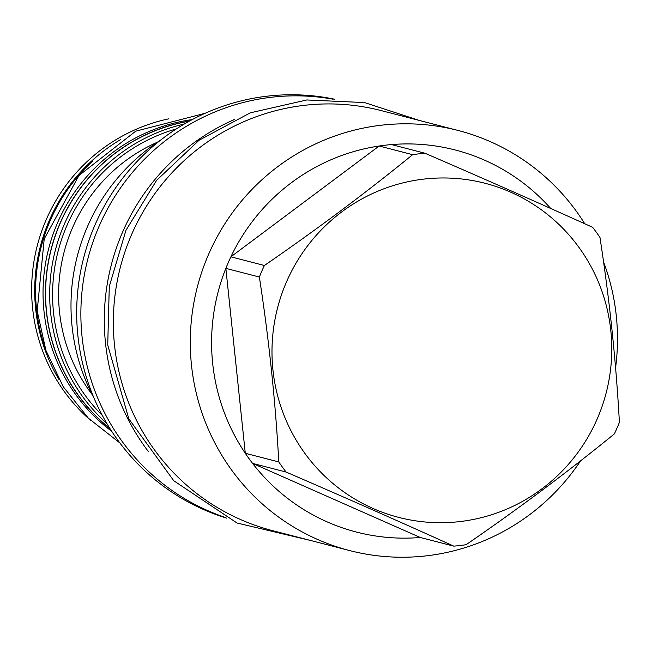 <?xml version="1.0" encoding="UTF-8"?>
<svg xmlns="http://www.w3.org/2000/svg" width="652" height="652" viewBox="0 0 652 652"><rect width="100%" height="100%" fill="white"/><g stroke="black" fill="none" stroke-linecap="round" stroke-linejoin="round"><path stroke-width="0.98" d="M94.067 398.201A195.233 192.022 -75.5 0 1 160.783 139.984M334.835 99.267A216.521 212.959 104.5 0 0 267.287 96.17A216.521 212.959 104.5 0 0 77.702 291.721A216.521 212.959 104.5 0 0 226.619 518.128M333.196 99.21A216.521 212.959 104.5 0 0 271.468 97.254A216.521 212.959 -75.5 0 0 82.193 289.806A216.521 212.959 -75.5 0 0 225.152 517.386M148.542 451.754A216.937 213.375 -75.5 0 1 234.386 119.52M349.619 550.565L272.675 530.679A216.937 213.375 104.5 0 1 114.54 345.332A216.937 213.375 -75.5 0 1 381.208 110.604L458.16 130.481A216.937 213.375 104.5 0 0 381.265 125.217A216.937 213.375 -75.5 0 0 190.897 325.935A216.937 213.375 -75.5 0 0 349.619 550.565A216.937 213.375 -75.5 0 0 426.522 555.83A216.937 213.375 104.5 0 0 580.59 460.842M615.569 367.818A216.937 213.375 104.5 0 0 603.54 261.859M584.754 223.766A216.937 213.375 104.5 0 0 458.16 130.481M286.098 472.048L252.585 463.393L420.279 537.484A197.32 194.076 104.5 0 1 252.585 463.393A197.32 194.076 -75.5 0 1 245.291 453.287A197.32 194.076 104.5 0 1 225.853 268.371A197.32 194.076 -75.5 0 1 230.881 256.831A197.32 194.076 104.5 0 1 379.138 146.015A197.32 194.076 -75.5 0 1 385.291 145.2A197.32 194.076 104.5 0 1 391.461 144.581L424.974 153.244A197.32 194.076 104.5 0 0 418.796 153.856A197.32 194.076 104.5 0 0 412.643 154.679C366.359 192.421 316.937 229.365 264.386 265.494A197.32 194.076 104.5 0 0 259.366 277.035C268.974 339.48 275.454 401.119 278.795 461.942A197.32 194.076 104.5 0 0 286.098 472.048C345.128 497.557 401.029 522.252 453.792 546.14A197.32 194.076 104.5 0 0 459.962 545.528A197.32 194.076 104.5 0 0 466.115 544.705C518.666 508.576 568.088 471.641 614.371 433.89A197.32 194.076 104.5 0 0 619.4 422.349C616.058 361.526 609.579 299.887 599.962 237.442A197.32 194.076 104.5 0 0 592.66 227.336C539.897 203.448 484.004 178.746 424.974 153.244M412.643 154.679L379.138 146.015L230.881 256.831L264.386 265.494M459.88 521.584A172.552 169.716 104.5 0 0 610.818 330.703A172.552 169.716 104.5 0 0 423.882 179.088A172.552 169.716 104.5 0 0 272.943 369.977A172.552 169.716 104.5 0 0 459.88 521.584M420.279 537.484L453.792 546.14M550.687 208.461A197.32 194.076 104.5 0 0 391.461 144.581M259.366 277.035L225.853 268.371L245.291 453.287L278.795 461.942M168.811 118.819A173.522 170.669 104.5 0 0 32.6 308.233A173.522 170.669 104.5 0 0 90.84 420.597M120.816 139.455A173.522 170.669 104.5 0 0 35.664 309.024A173.522 170.669 104.5 0 0 58.843 379.301M44.711 346.774A173.66 170.808 104.5 0 1 36.553 309.301A173.66 170.808 -75.5 0 1 92.698 161.06M111.712 431.298A173.66 170.808 104.5 0 1 43.994 311.224A173.66 170.808 -75.5 0 1 192.258 119.577M110.123 428.82A173.66 170.808 104.5 0 1 46.422 311.86A173.66 170.808 -75.5 0 1 189.659 120.97M189.292 121.174A173.522 170.669 104.5 0 0 46.561 311.843A173.522 170.669 104.5 0 0 109.895 428.462M184.214 124.067A173.522 170.669 104.5 0 0 50.644 312.895A173.522 170.669 104.5 0 0 106.855 423.474M176.399 128.884A171.02 168.208 104.5 0 0 53.537 312.724A171.02 168.208 104.5 0 0 102.348 415.479M92.225 394.664A164.899 162.185 -75.5 0 1 59.528 312.031A164.899 162.185 -75.5 0 1 157.458 142.185M310.939 540.565L237.01 523.002L173.734 480.711L128.827 418.869L107.727 345.022L109.283 286.472L125.958 230.278L156.586 180.384L199.023 140.294L250.286 112.837L306.782 99.96L364.541 102.568L419.472 120.49M119.878 442.969L88.37 418.193L63.277 386.791L45.917 350.401L37.18 310.922L44.222 238.917L78.982 175.502L135.714 131.182L205.046 113.318"/></g></svg>
